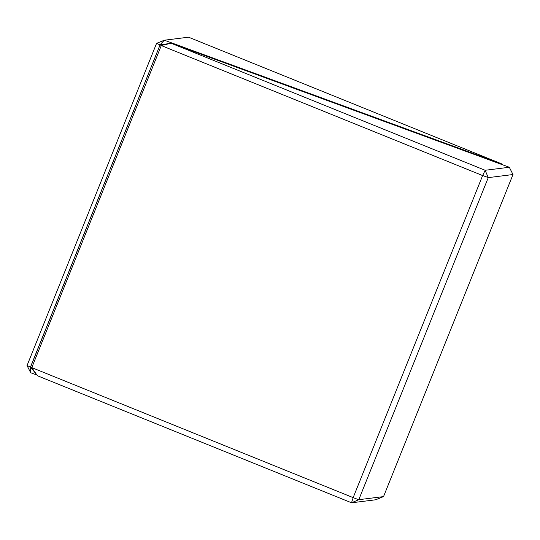 <?xml version="1.0" encoding="UTF-8"?>
<svg xmlns="http://www.w3.org/2000/svg" width="540" height="540" viewBox="0 0 540 540"><rect width="100%" height="100%" fill="white"/><g stroke="black" fill="none" stroke-linecap="round" stroke-linejoin="round"><path stroke-width="0.81" d="M160.002 44.806L164.342 40.217L156.566 43.362L160.043 44.915L30.476 367.018L30.692 372.742L27.041 365.567L30.476 367.018M156.566 43.362L27.041 365.567M36.875 375.01L30.692 372.742M503.125 164.99L502.49 164.201L188.541 37.193L164.369 40.21L502.49 164.201M37.476 375.773L351.52 502.781L353.16 497.624L482.625 175.561L161.291 45.569L31.766 367.686L37.476 375.773L30.571 367.058L31.766 367.686M351.459 502.808L375.631 499.79L383.535 496.598L513 174.535L509.308 167.258L171.187 43.267L160.097 44.854L30.571 367.058M160.097 44.854L161.291 45.569M31.82 367.625L353.16 497.624M171.187 43.267L485.136 170.275L509.308 167.258M485.136 170.275L488.255 177.626L358.783 499.689L351.52 502.781M513 174.535L488.255 177.626M161.291 45.481L171.139 43.267M482.625 175.561L485.156 170.343M488.221 177.559L482.699 175.534M353.194 497.691L358.715 499.716M358.783 499.689L383.535 496.598"/></g></svg>
